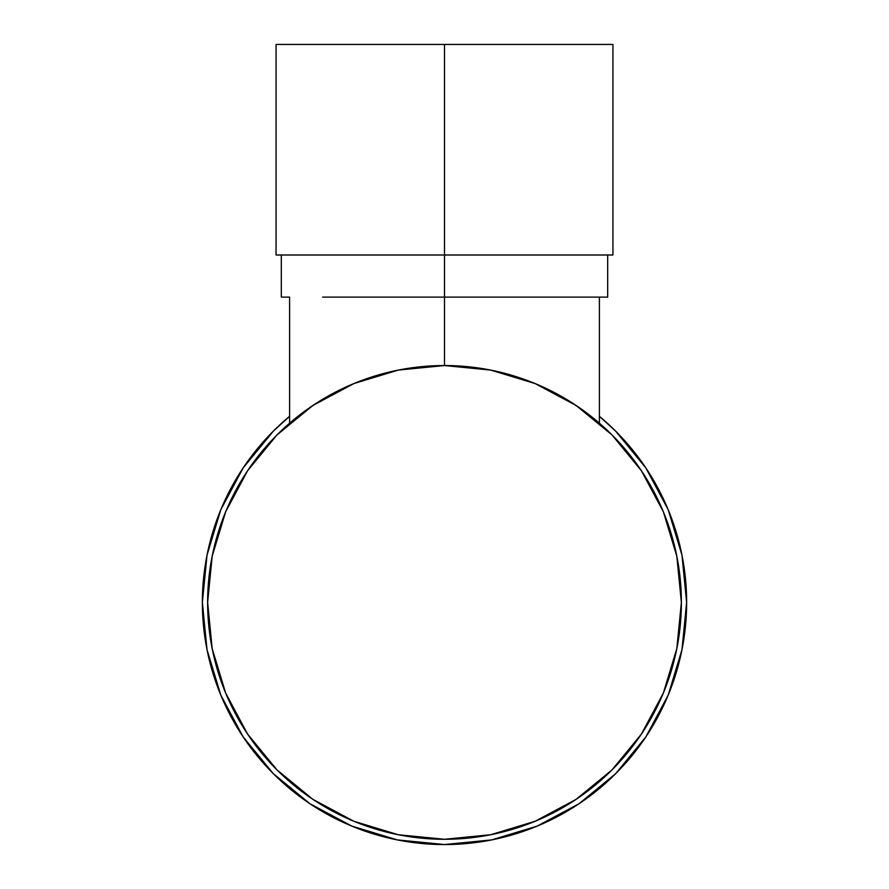 <?xml version="1.0" encoding="UTF-8"?>
<svg xmlns="http://www.w3.org/2000/svg" width="889" height="889" viewBox="0 0 889 889"><rect width="100%" height="100%" fill="white"/><g stroke="black" fill="none" stroke-linecap="round" stroke-linejoin="round"><path stroke-width="1.33" d="M357.6 382.059L349.755 385.315A236.874 236.874 0 0 0 207.626 602.42A236.874 236.874 0 0 1 444.5 365.546A236.874 236.874 0 0 1 681.374 602.42A236.874 236.874 0 0 1 444.5 839.283A236.874 236.874 0 0 1 207.626 602.42L212.182 556.203L225.662 511.764L247.553 470.814L277.001 434.921L312.906 405.462L353.855 383.57L398.283 370.091L444.5 365.546L490.717 370.091L535.145 383.57L576.094 405.462L611.999 434.921L641.447 470.814L663.338 511.764L676.818 556.203L681.374 602.42A236.874 236.874 0 0 0 539.245 385.315L531.4 382.059M607.676 297.115L599.397 297.115L599.397 423.208L599.397 297.115L444.5 297.115L444.5 254.999L612.943 254.999L612.943 44.45L444.5 44.45L444.5 297.115L411.485 297.115L607.676 297.115L607.676 254.999M642.991 741.093A242.13 242.13 0 0 0 686.63 602.42A242.13 242.13 0 0 1 444.5 844.55A242.13 242.13 0 0 1 202.37 602.42A242.13 242.13 0 0 0 269.7 769.963L273.823 774.163M300.082 796.766A242.13 242.13 0 0 0 303.338 799.144M326.285 813.735A242.13 242.13 0 0 0 334.62 818.18M373.102 833.782A242.13 242.13 0 0 0 387.671 837.782M394.149 839.26L397.261 839.894L394.149 839.26A242.13 242.13 0 0 0 398.172 840.072M398.205 840.083A242.13 242.13 0 0 0 428.198 844.005M428.298 844.005A242.13 242.13 0 0 0 428.943 844.05M428.998 844.05A242.13 242.13 0 0 0 455.579 844.294M455.635 844.294A242.13 242.13 0 0 0 458.591 844.139M458.657 844.139A242.13 242.13 0 0 0 459.591 844.083M469.292 843.272A242.13 242.13 0 0 0 480.538 841.85M503.774 837.182A242.13 242.13 0 0 0 510.819 835.293M554.014 818.369A242.13 242.13 0 0 0 564.004 813.002M602.564 785.843A242.13 242.13 0 0 0 613.699 775.619M615.132 774.219L616.31 773.03A242.13 242.13 0 0 0 618.366 770.941M614.31 775.019L616.41 772.93M575.316 806.167L579.128 803.678M580.784 802.556L577.483 804.767M535.067 826.97L543.746 823.281M491.606 839.927L492.906 839.661M309.161 803.189L312.928 805.69M271.767 772.096L274.145 774.486M274.79 775.13L274.168 774.519M309.294 803.289L310.861 804.323M322.618 297.115L411.485 297.115L322.618 297.115M599.397 416.308L615.71 431.198L645.825 467.892L615.71 431.198L599.397 416.308A242.13 242.13 0 0 1 686.63 602.42L681.985 649.648L668.206 695.076L645.825 736.937L615.71 773.63L645.825 736.937M289.603 416.308L273.29 431.198L289.603 416.308A242.13 242.13 0 0 0 202.37 602.42L207.015 555.181L220.794 509.753L243.175 467.892L273.29 431.198M243.175 736.937L273.29 773.63L243.175 736.937L220.794 695.076L207.015 649.648L202.37 602.42M579.028 803.745L615.71 773.63L579.028 803.745L537.156 826.114L491.739 839.894L444.5 844.55L397.261 839.894L351.844 826.114L309.972 803.745L273.29 773.63M645.825 467.892L668.206 509.753L681.985 555.181L686.63 602.42M681.374 602.42L676.818 648.626L663.338 693.064L641.447 734.014L611.999 769.907L576.094 799.367L535.145 821.258L490.717 834.738L444.5 839.283L398.283 834.738L353.855 821.258L312.906 799.367L277.001 769.907L247.553 734.014L225.662 693.064L212.182 648.626L207.626 602.42M305.494 800.678L311.606 804.823M308.216 802.556L312.328 805.29M315.784 801.267L312.095 798.822M395.249 834.104L398.283 834.738L395.249 834.104M485.038 841.138L490.417 840.161M532.933 822.158L534.233 821.625M540.979 824.503L543.646 823.325M494.873 839.249L490.328 840.172M577.639 804.656L584.106 800.256M584.384 800.056L590.185 795.822M579.961 803.111L576.65 805.301M614.477 774.852L616.188 773.163M629.812 758.273L627.678 760.773M492.006 839.849L490.95 840.049M578.617 804.012L581.273 802.222M581.428 802.122L578.728 803.934M444.5 365.546L444.5 297.115L444.5 365.546M586.362 412.718L571.06 402.184M503.041 372.891L488.717 369.702M289.603 423.208L289.603 297.115L289.603 423.208M400.283 369.702L385.959 372.891M317.94 402.184L302.638 412.718M281.324 297.115L289.603 297.115L281.324 297.115L281.324 254.999M612.943 44.45L444.5 44.45L444.5 254.999L276.057 254.999L612.943 254.999M444.5 44.45L276.057 44.45L444.5 44.45M276.057 254.999L276.057 44.45"/></g></svg>
